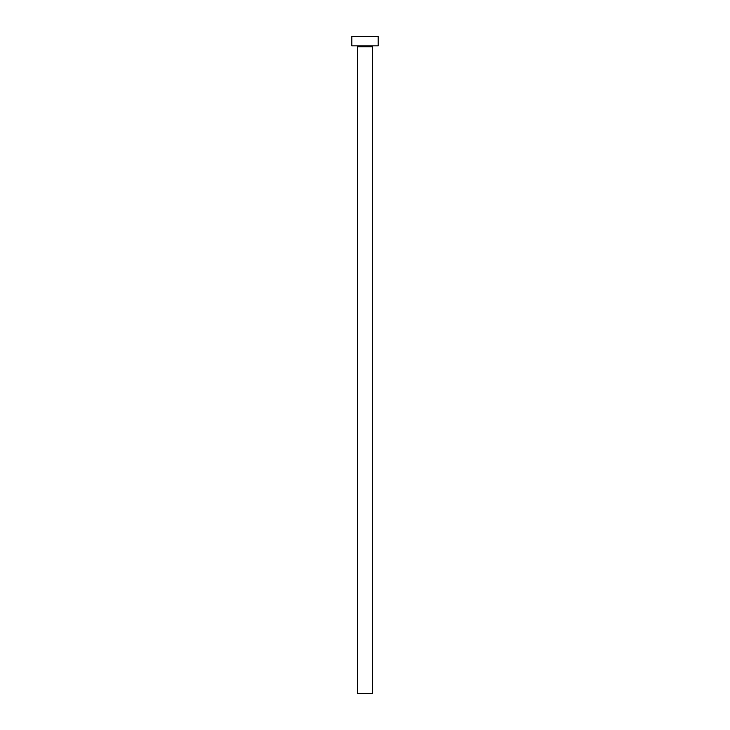 <?xml version="1.0" encoding="UTF-8"?>
<svg xmlns="http://www.w3.org/2000/svg" width="730" height="730" viewBox="0 0 730 730"><rect width="100%" height="100%" fill="white"/><g stroke="black" fill="none" stroke-linecap="round" stroke-linejoin="round"><path stroke-width="1.09" d="M372.51 46.82A0.94 0.94 0 0 1 373.45 45.89A0.94 0.94 0 0 0 372.51 46.82L357.49 46.82L357.49 693.5L372.51 693.5L372.51 46.82L372.51 693.5L357.49 693.5L357.49 46.82A0.94 0.94 0 0 0 356.55 45.89A0.94 0.94 0 0 1 357.49 46.82L372.51 46.82M351.86 36.5L351.86 45.89L378.14 45.89L378.14 36.5L351.86 36.5L351.86 45.89L378.14 45.89L378.14 36.5L351.86 36.5"/></g></svg>
